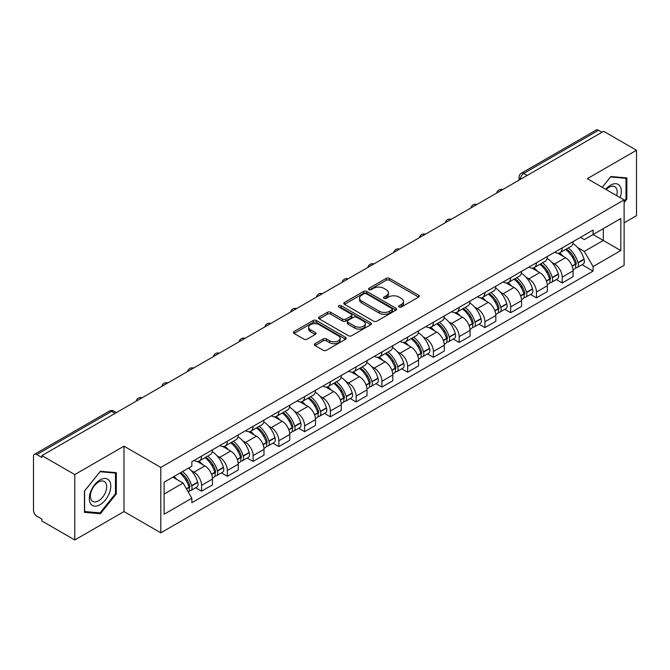 <?xml version="1.0" encoding="UTF-8"?>
<svg xmlns="http://www.w3.org/2000/svg" width="670" height="670" viewBox="0 0 670 670"><rect width="100%" height="100%" fill="white"/><g stroke="black" fill="none" stroke-linecap="round" stroke-linejoin="round"><path stroke-width="1" d="M399.111 307.019A1.608 0.93 0 0 0 401.38 307.019L418.599 297.078A2.295 1.323 0 0 0 419.269 296.14A2.295 1.323 0 0 0 418.599 295.21L389.429 278.368A2.295 1.323 0 0 0 386.188 278.368L368.969 288.309A1.608 0.93 0 0 0 368.5 288.963A1.608 0.93 0 0 0 368.969 289.616A1.608 0.93 0 0 0 371.239 289.616L373.466 288.326A7.337 4.238 0 0 1 383.835 288.326L386.263 289.733A7.337 4.238 0 0 1 388.416 292.731A7.337 4.238 0 0 1 386.263 295.721L384.036 297.011A1.608 0.93 0 0 0 383.567 297.664A1.608 0.93 0 0 0 384.036 298.317A1.608 0.93 0 0 0 386.305 298.317L388.533 297.036A7.337 4.238 0 0 1 398.91 297.036L401.338 298.435A7.337 4.238 0 0 1 403.491 301.433A7.337 4.238 0 0 1 401.338 304.423L399.111 305.713A1.608 0.93 0 0 0 398.642 306.366A1.608 0.93 0 0 0 399.111 307.019L399.111 305.713M315.034 343.677A2.295 1.323 0 0 0 314.364 344.615A2.295 1.323 0 0 0 315.034 345.553L323.225 350.276A2.295 1.323 0 0 0 326.466 350.276L345.586 339.229A2.295 1.323 0 0 0 346.256 338.3A2.295 1.323 0 0 0 345.586 337.362L316.416 320.52A2.295 1.323 0 0 0 313.175 320.52L294.046 331.558A2.295 1.323 0 0 0 293.376 332.496A2.295 1.323 0 0 0 294.046 333.434L303.937 339.137A2.295 1.323 0 0 0 307.178 339.137L315.361 334.414A2.295 1.323 0 0 0 316.031 333.476A2.295 1.323 0 0 0 315.361 332.546L310.461 329.715A6.131 3.543 0 0 1 308.661 327.211A6.131 3.543 0 0 1 312.446 323.937A6.131 3.543 0 0 1 319.129 324.707L338.333 335.796A6.131 3.543 0 0 1 340.134 338.3A6.131 3.543 0 0 1 336.348 341.566A6.131 3.543 0 0 1 329.665 340.804L326.466 338.953A2.295 1.323 0 0 0 323.225 338.953L315.034 343.677L315.034 345.553M160.8 467.434L123.983 446.17L74.78 474.578L41.917 455.608L603.645 131.303L636.5 150.273L587.297 178.681L624.113 199.936L160.8 467.434L160.8 532.826L624.113 265.337L624.113 199.936M373.625 321.173A2.295 1.323 0 0 0 376.867 321.173L395.995 310.135A2.295 1.323 0 0 0 396.665 309.197A2.295 1.323 0 0 0 395.995 308.259L366.817 291.416A2.295 1.323 0 0 0 363.576 291.416L344.455 302.463A2.295 1.323 0 0 0 343.777 303.393A2.295 1.323 0 0 0 344.455 304.331L373.625 321.173M339.506 307.371A1.608 0.93 0 0 1 341.13 307.597L341.13 305.688L370.786 322.814A2.295 1.323 0 0 1 371.456 323.744A2.295 1.323 0 0 1 370.786 324.682L351.666 335.72A2.295 1.323 0 0 1 348.425 335.72L319.247 318.878L319.247 317.01A2.295 1.323 0 0 0 318.577 317.949A2.295 1.323 0 0 0 319.247 318.878M319.247 317.01L327.437 312.287A2.295 1.323 0 0 1 330.678 312.287L342.504 319.113A2.295 1.323 0 0 0 345.745 319.113L351.18 315.98A2.295 1.323 0 0 0 351.851 315.042A2.295 1.323 0 0 0 351.18 314.113L338.861 306.994A1.608 0.93 0 0 1 338.392 306.341A1.608 0.93 0 0 1 339.38 305.486A1.608 0.93 0 0 1 341.13 305.688M74.78 474.578L74.78 539.978L41.917 521.009L41.917 519.099L36.8 516.143A4.673 2.697 -120 0 1 33.5 510.423L33.5 456.471A4.673 2.697 -120 0 1 34.463 454.327L109.26 411.146A4.673 2.697 60 0 1 111.597 411.38L36.8 454.562A4.673 2.697 -120 0 0 34.463 454.327M624.113 222.817L636.5 215.673L636.5 150.273M74.78 539.978L123.983 511.57L160.8 532.826M41.917 455.608L41.917 457.518L36.8 454.562M527.198 175.44L523.731 173.438A4.673 2.697 60 0 0 521.394 173.203L596.191 130.022A4.673 2.697 60 0 1 598.519 130.256L523.731 173.438A4.673 2.697 120 0 0 520.423 179.158L520.423 179.351M601.995 132.258L598.519 130.256M562.197 247.892A10.745 6.198 60 0 1 559.978 252.716L570.874 246.418A10.745 6.198 -120 0 0 573.093 241.602M551.854 262.414L554.601 263.997A10.745 6.198 60 0 1 562.197 277.154L573.093 270.864A10.745 6.198 -120 0 0 565.497 257.707L557.7 253.21M573.093 270.864L573.093 276.677L562.197 282.974L556.293 279.558M559.978 252.716A10.745 6.198 60 0 1 554.685 252.23M562.197 277.154L562.197 282.974M536.444 262.766A10.745 6.198 60 0 1 534.216 267.581L545.112 261.292A10.745 6.198 -120 0 0 547.34 256.468M530.531 294.432L536.444 297.84L547.34 291.55L547.34 285.738A10.745 6.198 -120 0 0 539.744 272.581L531.947 268.075M534.216 267.581A10.745 6.198 60 0 1 528.931 267.096M526.101 277.288L528.848 278.871A10.745 6.198 60 0 1 536.444 292.028L536.444 297.84M510.682 277.631A10.745 6.198 60 0 1 508.455 282.455L519.359 276.166A10.745 6.198 -120 0 0 521.578 271.342M504.77 309.305L510.682 312.714L521.578 306.425L521.578 300.604A10.745 6.198 -120 0 0 513.982 287.455L506.185 282.949M508.455 282.455A10.745 6.198 60 0 1 503.17 281.97M500.339 292.154L503.086 293.745A10.745 6.198 60 0 1 510.682 306.902L510.682 312.714M484.921 292.505A10.745 6.198 60 0 1 482.702 297.329L493.597 291.031A10.745 6.198 -120 0 0 495.825 286.216M479.017 324.171L484.921 327.588L495.825 321.29L495.825 315.478A10.745 6.198 -120 0 0 488.229 302.321L480.423 297.823M482.702 297.329A10.745 6.198 60 0 1 477.409 296.844M474.578 307.028L477.333 308.61A10.745 6.198 60 0 1 484.921 321.767L484.921 327.588M459.168 307.379A10.745 6.198 60 0 1 456.94 312.195L467.836 305.905A10.745 6.198 -120 0 0 470.064 301.081M453.255 339.045L459.168 342.454L470.064 336.164L470.064 330.352A10.745 6.198 -120 0 0 462.468 317.195L454.67 312.689M456.94 312.195A10.745 6.198 60 0 1 451.655 311.709M448.825 321.901L451.572 323.484A10.745 6.198 60 0 1 459.168 336.642L459.168 342.454M433.406 322.245A10.745 6.198 60 0 1 431.187 327.069L442.083 320.779A10.745 6.198 -120 0 0 444.302 315.955M427.502 353.919L433.406 357.328L444.302 351.038L444.302 345.217A10.745 6.198 -120 0 0 436.714 332.069L428.909 327.563M431.187 327.069A10.745 6.198 60 0 1 425.894 326.583M423.063 336.767L425.81 338.358A10.745 6.198 60 0 1 433.406 351.516L433.406 357.328M407.653 337.119A10.745 6.198 60 0 1 405.425 341.943L416.321 335.645A10.745 6.198 -120 0 0 418.549 330.829M401.74 368.785L407.653 372.202L418.549 365.904L418.549 360.091A10.745 6.198 -120 0 0 410.953 346.934L403.156 342.437M405.425 341.943A10.745 6.198 60 0 1 400.141 341.457M397.31 351.641L400.057 353.224A10.745 6.198 60 0 1 407.653 366.381L407.653 372.202M381.892 351.993A10.745 6.198 60 0 1 379.664 356.809L390.568 350.519A10.745 6.198 -120 0 0 392.788 345.695M375.979 383.659L381.892 387.067L392.788 380.778L392.788 374.966A10.745 6.198 -120 0 0 385.191 361.808L377.394 357.303M379.664 356.809A10.745 6.198 60 0 1 374.379 356.323M371.548 366.515L374.296 368.098A10.745 6.198 60 0 1 381.892 381.255L381.892 387.067M356.13 366.859A10.745 6.198 60 0 1 353.911 371.683L364.807 365.393A10.745 6.198 -120 0 0 367.034 360.569M350.226 398.533L356.139 401.941L367.034 395.652L367.034 389.831A10.745 6.198 -120 0 0 359.438 376.682L351.633 372.177M353.911 371.683A10.745 6.198 60 0 1 348.626 371.197M345.795 381.381L348.542 382.972A10.745 6.198 60 0 1 356.139 396.129L356.139 401.941M330.377 381.733A10.745 6.198 60 0 1 328.149 386.557L339.053 380.259A10.745 6.198 -120 0 0 341.273 375.443M324.464 413.398L330.377 416.815L341.273 410.517L341.273 404.705A10.745 6.198 -120 0 0 333.677 391.548L325.88 387.051M328.149 386.557A10.745 6.198 60 0 1 322.865 386.071M320.034 396.255L322.781 397.838A10.745 6.198 60 0 1 330.377 410.995L330.377 416.815M304.616 396.607A10.745 6.198 60 0 1 302.396 401.422L313.292 395.132A10.745 6.198 -120 0 0 315.52 390.309M298.711 428.272L304.616 431.681L315.52 425.391L315.52 419.579A10.745 6.198 -120 0 0 307.924 406.422L300.118 401.916M302.396 401.422A10.745 6.198 60 0 1 297.103 400.936M294.272 411.129L297.019 412.712A10.745 6.198 60 0 1 304.616 425.869L304.616 431.681M278.862 411.472A10.745 6.198 60 0 1 276.635 416.296L287.531 410.007A10.745 6.198 -120 0 0 289.758 405.183M272.95 443.146L278.862 446.555L289.758 440.265L289.758 434.445A10.745 6.198 -120 0 0 282.162 421.296L274.365 416.79M276.635 416.296A10.745 6.198 60 0 1 271.35 415.81M268.519 425.994L271.266 427.586A10.745 6.198 60 0 1 278.862 440.743L278.862 446.555M253.101 426.346A10.745 6.198 60 0 1 250.882 431.17L261.777 424.872A10.745 6.198 -120 0 0 263.997 420.057M247.197 458.012L253.101 461.429L263.997 455.131L263.997 449.319A10.745 6.198 -120 0 0 256.409 436.162L248.603 431.664M250.882 431.17A10.745 6.198 60 0 1 245.589 430.684M242.758 440.868L245.505 442.451A10.745 6.198 60 0 1 253.101 455.608L253.101 461.429M227.348 441.22A10.745 6.198 60 0 1 225.12 446.036L236.016 439.746A10.745 6.198 -120 0 0 238.244 434.922M221.435 472.886L227.348 476.295L238.244 470.005L238.244 464.193A10.745 6.198 -120 0 0 230.647 451.036L222.85 446.53M225.12 446.036A10.745 6.198 60 0 1 219.835 445.55M217.005 455.742L219.752 457.325A10.745 6.198 60 0 1 227.348 470.482L227.348 476.295M201.586 456.086A10.745 6.198 60 0 1 199.358 460.91L210.263 454.62A10.745 6.198 -120 0 0 212.482 449.796M195.673 487.76L201.586 491.169L212.482 484.879L212.482 479.058A10.745 6.198 -120 0 0 204.886 465.91L197.089 461.404M199.358 460.91A10.745 6.198 60 0 1 194.074 460.424M191.243 470.608L193.99 472.199A10.745 6.198 60 0 1 201.586 485.356L201.586 491.169M580.446 237.356L584.324 239.6L620.814 218.529L603.31 228.638L603.31 240.455L584.324 251.417L577.615 247.54M164.108 494.024L183.094 483.062L191.846 498.22L164.108 514.242L164.108 482.207L191.846 466.194L191.846 461.714L593.076 230.061L593.076 234.542L620.814 250.563L593.076 266.576L584.324 251.417M620.814 218.529L620.814 250.563M191.846 498.22L191.846 502.701L593.076 271.057L593.076 266.576M624.113 202.558L626.844 199.174L626.844 177.927L610.906 176.503L602.23 187.298L610.579 176.972L626.014 178.354L626.014 198.94L624.113 201.302M123.983 446.17L123.983 511.57M84.437 512.324L100.374 513.748L116.304 493.924L116.304 472.685L100.374 471.261L84.437 491.077L84.437 512.324M183.094 483.062L172.86 477.157M582.046 264.692L593.076 271.057M626.014 198.697L626.844 199.174M98.691 512.776L100.374 513.748M115.483 493.447L116.304 493.924M399.755 307.245L401.338 306.332A7.337 4.238 0 0 0 403.491 303.334L403.491 301.433M388.416 292.731L388.416 294.632A7.337 4.238 0 0 1 386.263 297.631L384.68 298.544M418.566 297.095L389.429 280.269A2.295 1.323 0 0 0 386.188 280.269L369.606 289.842M395.962 310.151L366.817 293.326A2.295 1.323 0 0 0 363.576 293.326L344.481 304.347L344.455 302.463M391.942 309.85A1.608 0.93 0 0 0 392.411 309.197A1.608 0.93 0 0 0 391.942 308.543L366.331 293.753A1.608 0.93 0 0 0 364.061 293.753L361.716 295.118A7.337 4.238 0 0 0 359.564 298.108A7.337 4.238 0 0 0 361.716 301.106L379.22 311.207A7.337 4.238 0 0 0 389.588 311.207L391.942 309.85L391.942 311.759A1.608 0.93 0 0 0 392.411 311.106L392.411 309.197M359.564 298.108L359.564 300.018A7.337 4.238 0 0 0 361.716 303.007L361.716 301.106M391.942 311.759L389.588 313.116A7.337 4.238 0 0 1 379.22 313.116L361.716 303.007M319.28 318.895L327.437 314.188L327.437 312.287M351.851 315.042L351.851 316.952A2.295 1.323 0 0 1 351.18 317.89L345.745 321.022A2.295 1.323 0 0 1 342.504 321.022L330.678 314.188A2.295 1.323 0 0 0 327.437 314.188M341.13 307.597L370.761 324.699M354.782 326.206A6.131 3.543 0 0 0 361.465 326.968A6.131 3.543 0 0 0 365.25 323.702A6.131 3.543 0 0 0 363.458 321.198L356.691 317.287A2.295 1.323 0 0 0 353.45 317.287L348.015 320.428A2.295 1.323 0 0 0 347.345 321.357A2.295 1.323 0 0 0 348.015 322.295L354.782 326.206L354.782 328.107A6.131 3.543 0 0 0 361.465 328.878A6.131 3.543 0 0 0 365.25 325.603L365.25 323.702M347.345 321.357L347.345 323.267A2.295 1.323 0 0 0 348.015 324.205L348.015 322.295M354.782 328.107L348.015 324.205M340.134 338.3L340.134 340.201A6.131 3.543 0 0 1 336.348 343.476A6.131 3.543 0 0 1 329.665 342.705L326.466 340.863A2.295 1.323 0 0 0 323.225 340.863L315.067 345.569M308.661 327.211L308.661 329.112A6.131 3.543 0 0 0 310.461 331.616L310.461 329.715M315.327 334.43L310.461 331.616M345.553 339.255L316.416 322.429A2.295 1.323 0 0 0 313.175 322.429L294.08 333.451M566.25 249.089A14.715 8.492 60 0 1 566.326 249.131A14.715 8.492 60 0 1 576.007 262.33L576.091 262.632A2.864 1.65 60 0 1 575.639 264.885A2.864 1.65 60 0 1 575.572 264.918M565.606 249.458A17.747 10.243 60 0 1 575.363 264.097L575.446 264.407A5.896 3.4 60 0 1 574.517 269.038L573.051 269.884M575.522 267.732A5.896 3.4 -120 0 0 577.155 267.514A5.896 3.4 -120 0 0 578.093 262.883L578.001 262.573A17.747 10.243 -120 0 0 568.252 247.934M572.875 243.486A17.747 10.243 60 0 1 584.031 259.097L584.114 259.399A5.896 3.4 60 0 1 583.185 264.03L577.155 267.514M559.559 252.917A17.747 10.243 60 0 1 563.261 256.417M571.887 256.442L574.156 257.749M620.144 197.65A15.176 8.76 120 0 0 619.876 185.992A15.176 8.76 120 0 0 605.714 189.317M616.668 195.64A11.491 6.633 120 0 0 616.107 187.935A11.491 6.633 120 0 0 614.817 186.737A11.491 6.633 120 0 0 606.183 189.585M624.993 177.759L626.014 178.354M109.336 480.75A15.176 8.76 120 0 0 94.671 484.678A15.176 8.76 120 0 0 90.743 503.873A15.176 8.76 120 0 0 105.408 499.946A15.176 8.76 120 0 0 109.336 480.75M105.575 482.685A11.491 6.633 120 0 0 104.285 481.487A11.491 6.633 120 0 0 93.591 486.856A11.491 6.633 120 0 0 91.497 500.197A11.491 6.633 120 0 0 92.787 501.394A11.491 6.633 120 0 0 103.482 496.034A11.491 6.633 120 0 0 105.575 482.685M100.039 512.893L84.604 511.52L84.604 490.934L100.039 471.73L115.483 473.104L115.483 493.69L100.039 512.893M114.453 472.518L115.483 473.104M540.497 263.955A14.715 8.492 60 0 1 540.564 263.997A14.715 8.492 60 0 1 550.246 277.204L550.338 277.506A2.864 1.65 60 0 1 549.886 279.75A2.864 1.65 60 0 1 549.819 279.784M539.853 264.332A17.747 10.243 60 0 1 549.601 278.971L549.693 279.281A5.896 3.4 60 0 1 548.755 283.904L547.289 284.75M549.769 282.606A5.896 3.4 -120 0 0 551.402 282.38A5.896 3.4 -120 0 0 552.331 277.748L552.247 277.447A17.747 10.243 -120 0 0 542.491 262.808M547.114 258.352A17.747 10.243 60 0 1 558.269 273.971L558.361 274.273A5.896 3.4 60 0 1 557.423 278.904L551.402 282.38M533.797 267.791A17.747 10.243 60 0 1 537.507 271.291M546.134 271.316L548.395 272.615M514.736 278.829A14.715 8.492 60 0 1 514.811 278.871A14.715 8.492 60 0 1 524.493 292.07L524.577 292.38A2.864 1.65 60 0 1 524.124 294.624A2.864 1.65 60 0 1 524.057 294.658M514.091 279.197A17.747 10.243 60 0 1 523.848 293.845L523.932 294.147A5.896 3.4 60 0 1 523.002 298.778L521.536 299.624M524.007 297.472A5.896 3.4 -120 0 0 525.64 297.254A5.896 3.4 -120 0 0 526.578 292.623L526.486 292.321A17.747 10.243 -120 0 0 516.738 277.673M521.361 273.226A17.747 10.243 60 0 1 532.516 288.837L532.6 289.147A5.896 3.4 60 0 1 531.67 293.77L525.64 297.254M508.036 282.665A17.747 10.243 60 0 1 511.746 286.157M520.372 286.182L522.634 287.489M488.974 293.703A14.715 8.492 60 0 1 489.05 293.745A14.715 8.492 60 0 1 498.731 306.944L498.815 307.245A2.864 1.65 60 0 1 498.363 309.498A2.864 1.65 60 0 1 498.304 309.532M488.338 294.071A17.747 10.243 60 0 1 498.086 308.711L498.17 309.021A5.896 3.4 60 0 1 497.241 313.652L495.775 314.498M498.254 312.346A5.896 3.4 -120 0 0 499.887 312.128A5.896 3.4 -120 0 0 500.817 307.497L500.733 307.187A17.747 10.243 -120 0 0 490.976 292.547M495.599 288.1A17.747 10.243 60 0 1 506.755 303.711L506.847 304.012A5.896 3.4 60 0 1 505.909 308.644L499.887 312.128M482.283 297.53A17.747 10.243 60 0 1 485.984 301.031M494.619 301.056L496.88 302.363M463.221 308.569A14.715 8.492 60 0 1 463.297 308.61A14.715 8.492 60 0 1 472.97 321.818L473.062 322.119A2.864 1.65 60 0 1 472.61 324.364A2.864 1.65 60 0 1 472.543 324.397M462.576 308.945A17.747 10.243 60 0 1 472.333 323.585L472.417 323.895A5.896 3.4 60 0 1 471.487 328.518L470.022 329.364M472.492 327.22A5.896 3.4 -120 0 0 474.125 326.993A5.896 3.4 -120 0 0 475.055 322.362L474.971 322.061A17.747 10.243 -120 0 0 465.215 307.421M469.838 302.966A17.747 10.243 60 0 1 481.001 318.585L481.085 318.887A5.896 3.4 60 0 1 480.156 323.518L474.125 326.993M456.521 312.404A17.747 10.243 60 0 1 460.231 315.905M468.858 315.93L471.119 317.228M437.46 323.442A14.715 8.492 60 0 1 437.535 323.484A14.715 8.492 60 0 1 447.217 336.683L447.3 336.993A2.864 1.65 60 0 1 446.848 339.238A2.864 1.65 60 0 1 446.79 339.271M436.815 323.811A17.747 10.243 60 0 1 446.572 338.459L446.656 338.76A5.896 3.4 60 0 1 445.726 343.392L444.26 344.238M446.739 342.085A5.896 3.4 -120 0 0 448.372 341.868A5.896 3.4 -120 0 0 449.302 337.236L449.21 336.935A17.747 10.243 -120 0 0 439.461 322.287M444.084 317.84A17.747 10.243 60 0 1 455.24 333.451L455.324 333.76A5.896 3.4 60 0 1 454.394 338.384L448.372 341.868M430.768 327.278A17.747 10.243 60 0 1 434.47 330.771M443.105 330.796L445.366 332.102M411.707 338.317A14.715 8.492 60 0 1 411.782 338.358A14.715 8.492 60 0 1 421.455 351.557L421.547 351.859A2.864 1.65 60 0 1 421.095 354.112A2.864 1.65 60 0 1 421.028 354.145M411.062 338.685A17.747 10.243 60 0 1 420.81 353.325L420.902 353.634A5.896 3.4 60 0 1 419.973 358.266L418.499 359.112M420.978 356.959A5.896 3.4 -120 0 0 422.611 356.741A5.896 3.4 -120 0 0 423.541 352.11L423.457 351.8A17.747 10.243 -120 0 0 413.7 337.161M418.323 332.714A17.747 10.243 60 0 1 429.478 348.325L429.57 348.626A5.896 3.4 60 0 1 428.641 353.257L422.611 356.741M405.007 342.144A17.747 10.243 60 0 1 408.717 345.645M417.343 345.67L419.604 346.976M385.945 353.182A14.715 8.492 60 0 1 386.021 353.224A14.715 8.492 60 0 1 395.702 366.431L395.786 366.733A2.864 1.65 60 0 1 395.334 368.977A2.864 1.65 60 0 1 395.267 369.011M385.3 353.559A17.747 10.243 60 0 1 395.057 368.199L395.141 368.508A5.896 3.4 60 0 1 394.211 373.131L392.746 373.977M395.216 371.833A5.896 3.4 -120 0 0 396.849 371.607A5.896 3.4 -120 0 0 397.787 366.976L397.695 366.674A17.747 10.243 -120 0 0 387.947 352.035M392.57 347.579A17.747 10.243 60 0 1 403.725 363.199L403.809 363.5A5.896 3.4 60 0 1 402.879 368.132L396.849 371.607M379.253 357.018A17.747 10.243 60 0 1 382.955 360.519M391.582 360.544L393.851 361.842M360.192 368.056A14.715 8.492 60 0 1 360.259 368.098A14.715 8.492 60 0 1 369.941 381.297L370.033 381.607A2.864 1.65 60 0 1 369.58 383.851A2.864 1.65 60 0 1 369.513 383.885M359.547 368.425A17.747 10.243 60 0 1 369.296 383.072L369.388 383.374A5.896 3.4 60 0 1 368.45 388.005L366.984 388.851M369.463 386.699A5.896 3.4 -120 0 0 371.096 386.481A5.896 3.4 -120 0 0 372.026 381.85L371.942 381.548A17.747 10.243 -120 0 0 362.185 366.9M366.808 362.453A17.747 10.243 60 0 1 377.964 378.064L378.056 378.374A5.896 3.4 60 0 1 377.118 382.997L371.096 386.481M353.492 371.892A17.747 10.243 60 0 1 357.202 375.384M365.828 375.409L368.09 376.716M334.43 382.93A14.715 8.492 60 0 1 334.506 382.972A14.715 8.492 60 0 1 344.187 396.171L344.271 396.472A2.864 1.65 60 0 1 343.819 398.725A2.864 1.65 60 0 1 343.752 398.759M333.786 383.299A17.747 10.243 60 0 1 343.543 397.938L343.626 398.248A5.896 3.4 60 0 1 342.697 402.879L341.231 403.725M343.702 401.573A5.896 3.4 -120 0 0 345.335 401.355A5.896 3.4 -120 0 0 346.264 396.724L346.181 396.414A17.747 10.243 -120 0 0 336.432 381.774M341.055 377.327A17.747 10.243 60 0 1 352.211 392.938L352.294 393.24A5.896 3.4 60 0 1 351.365 397.871L345.335 401.355M327.731 386.757A17.747 10.243 60 0 1 331.441 390.258M340.067 390.283L342.328 391.59M308.669 397.796A14.715 8.492 60 0 1 308.744 397.838A14.715 8.492 60 0 1 318.426 411.045L318.51 411.347A2.864 1.65 60 0 1 318.057 413.591A2.864 1.65 60 0 1 317.999 413.625M308.033 398.173A17.747 10.243 60 0 1 317.781 412.812L317.865 413.122A5.896 3.4 60 0 1 316.935 417.745L315.47 418.591M317.949 416.447A5.896 3.4 -120 0 0 319.582 416.221A5.896 3.4 -120 0 0 320.511 411.589L320.428 411.288A17.747 10.243 -120 0 0 310.671 396.648M315.294 392.193A17.747 10.243 60 0 1 326.449 407.812L326.541 408.114A5.896 3.4 60 0 1 325.603 412.745L319.582 416.221M301.977 401.632A17.747 10.243 60 0 1 305.679 405.132M314.314 405.157L316.575 406.456M282.916 412.67A14.715 8.492 60 0 1 282.991 412.712A14.715 8.492 60 0 1 292.664 425.911L292.757 426.221A2.864 1.65 60 0 1 292.304 428.465A2.864 1.65 60 0 1 292.237 428.498M282.271 413.038A17.747 10.243 60 0 1 292.028 427.686L292.112 427.988A5.896 3.4 60 0 1 291.182 432.619L289.716 433.465M292.187 431.312A5.896 3.4 -120 0 0 293.82 431.095A5.896 3.4 -120 0 0 294.75 426.463L294.666 426.162A17.747 10.243 -120 0 0 284.909 411.514M289.532 407.067A17.747 10.243 60 0 1 300.696 422.678L300.78 422.988A5.896 3.4 60 0 1 299.85 427.611L293.82 431.095M276.216 416.505A17.747 10.243 60 0 1 279.926 419.998M288.552 420.023L290.814 421.329M257.154 427.544A14.715 8.492 60 0 1 257.23 427.586A14.715 8.492 60 0 1 266.911 440.785L266.995 441.086A2.864 1.65 60 0 1 266.543 443.339A2.864 1.65 60 0 1 266.484 443.373M256.51 427.912A17.747 10.243 60 0 1 266.266 442.552L266.35 442.862A5.896 3.4 60 0 1 265.421 447.493L263.955 448.339M266.425 446.187A5.896 3.4 -120 0 0 268.067 445.969A5.896 3.4 -120 0 0 268.997 441.337L268.904 441.028A17.747 10.243 -120 0 0 259.156 426.388M263.779 421.941A17.747 10.243 60 0 1 274.934 437.552L275.018 437.853A5.896 3.4 60 0 1 274.089 442.485L268.067 445.969M250.463 431.371A17.747 10.243 60 0 1 254.165 434.872M262.791 434.897L265.06 436.204M231.401 442.409A14.715 8.492 60 0 1 231.477 442.451A14.715 8.492 60 0 1 241.15 455.659L241.242 455.96A2.864 1.65 60 0 1 240.79 458.205A2.864 1.65 60 0 1 240.723 458.238M230.756 442.786A17.747 10.243 60 0 1 240.505 457.426L240.597 457.736A5.896 3.4 60 0 1 239.667 462.359L238.193 463.205M240.672 461.06A5.896 3.4 -120 0 0 242.305 460.834A5.896 3.4 -120 0 0 243.235 456.203L243.151 455.901A17.747 10.243 -120 0 0 233.395 441.262M238.017 436.806A17.747 10.243 60 0 1 249.173 452.426L249.265 452.727A5.896 3.4 60 0 1 248.335 457.359L242.305 460.834M224.701 446.245A17.747 10.243 60 0 1 228.411 449.746M237.038 449.771L239.299 451.069M205.64 457.283A14.715 8.492 60 0 1 205.715 457.325A14.715 8.492 60 0 1 215.397 470.524L215.48 470.834A2.864 1.65 60 0 1 215.028 473.079A2.864 1.65 60 0 1 214.961 473.112M204.995 457.652A17.747 10.243 60 0 1 214.752 472.3L214.835 472.601A5.896 3.4 60 0 1 213.906 477.233L212.44 478.079M214.911 475.926A5.896 3.4 -120 0 0 216.544 475.708A5.896 3.4 -120 0 0 217.482 471.077L217.39 470.776A17.747 10.243 -120 0 0 207.641 456.128M212.264 451.681A17.747 10.243 60 0 1 223.42 467.292L223.504 467.601A5.896 3.4 60 0 1 222.574 472.224L216.544 475.708M198.948 461.119A17.747 10.243 60 0 1 202.65 464.611M211.276 464.637L213.537 465.943M180.674 472.643A14.715 8.492 60 0 1 189.635 485.398L189.727 485.7A2.864 1.65 60 0 1 189.275 487.953A2.864 1.65 60 0 1 189.208 487.986M179.929 473.07A17.747 10.243 60 0 1 188.99 487.165L189.082 487.475A5.896 3.4 60 0 1 188.27 492.031M189.158 490.8A5.896 3.4 -120 0 0 190.791 490.582A5.896 3.4 -120 0 0 191.72 485.951L191.637 485.641A17.747 10.243 -120 0 0 182.575 471.546M188.597 468.07A17.747 10.243 60 0 1 197.658 482.166L197.751 482.467A5.896 3.4 60 0 1 196.812 487.098L190.791 490.582M173.898 476.554A17.747 10.243 60 0 1 176.897 479.486M185.523 479.511L187.784 480.817M520.59 179.25L520.423 179.158A4.673 2.697 0 0 1 519.057 177.249L519.057 180.138M227.348 470.482L238.244 464.193M253.101 455.608L263.997 449.319M278.862 440.743L289.758 434.445M304.616 425.869L315.52 419.579M330.377 410.995L341.273 404.705M356.139 396.129L367.034 389.831M381.892 381.255L392.788 374.966M407.653 366.381L418.549 360.091M433.406 351.516L444.302 345.217M459.168 336.642L470.064 330.352M484.921 321.767L495.825 315.478M510.682 306.902L521.578 300.604M536.444 292.028L547.34 285.738M201.586 485.356L212.482 479.058M193.99 472.199L204.886 465.91M219.752 457.325L230.647 451.036M245.505 442.451L256.409 436.162M271.266 427.586L282.162 421.296M297.019 412.712L307.924 406.422M322.781 397.838L333.677 391.548M348.542 382.972L359.438 376.682M374.296 368.098L385.191 361.808M400.057 353.224L410.953 346.934M425.81 338.358L436.714 332.069M451.572 323.484L462.468 317.195M477.333 308.61L488.229 302.321M503.086 293.745L513.982 287.455M528.848 278.871L539.744 272.581M554.601 263.997L565.497 257.707M502.299 189.811A4.673 2.697 120 0 0 500.239 191M476.546 204.685A4.673 2.697 120 0 0 474.486 205.874M450.784 219.551A4.673 2.697 120 0 0 448.724 220.748M425.031 234.425A4.673 2.697 120 0 0 422.963 235.614M399.27 249.299A4.673 2.697 120 0 0 397.209 250.488M373.508 264.164A4.673 2.697 120 0 0 371.448 265.362M347.755 279.038A4.673 2.697 120 0 0 345.695 280.228M321.994 293.912A4.673 2.697 120 0 0 319.933 295.102M296.241 308.778A4.673 2.697 120 0 0 294.18 309.976M270.479 323.652A4.673 2.697 120 0 0 268.419 324.841M244.726 338.526A4.673 2.697 120 0 0 242.657 339.715M218.964 353.392A4.673 2.697 120 0 0 216.904 354.589M193.203 368.266A4.673 2.697 120 0 0 191.143 369.455M167.45 383.139A4.673 2.697 120 0 0 165.389 384.329M141.688 398.005A4.673 2.697 120 0 0 139.628 399.203M115.064 413.382L111.597 411.38A4.673 2.697 120 0 1 113.933 411.146A4.673 4.673 0 0 0 109.26 411.146M401.338 306.332L401.338 304.423M384.036 298.317L384.036 297.011M386.263 297.631L386.263 295.721M368.969 289.616L368.969 288.309M386.188 280.269L386.188 278.368M389.429 280.269L389.429 278.368M418.599 297.078L418.599 295.21M363.576 293.326L363.576 291.416M366.817 293.326L366.817 291.416M395.995 310.135L395.995 308.259M379.22 313.116L379.22 311.207M389.588 313.116L389.588 311.207M330.678 314.188L330.678 312.287M342.504 321.022L342.504 319.113M345.745 321.022L345.745 319.113M351.18 317.89L351.18 315.98M370.786 324.682L370.786 322.814M323.225 340.863L323.225 338.953M326.466 340.863L326.466 338.953M329.665 342.705L329.665 340.804M315.361 334.414L315.361 332.546M294.046 333.434L294.046 331.558M313.175 322.429L313.175 320.52M316.416 322.429L316.416 320.52M345.586 339.229L345.586 337.362M572.222 266.266L575.446 264.407M578.093 262.883L584.114 259.399M578.001 262.573L584.031 259.097M575.354 264.081L576.233 263.57M572.113 265.982L575.363 264.097M546.46 281.14L549.693 279.281M552.331 277.748L558.361 274.273M552.247 277.447L558.269 273.971M549.601 278.946L550.472 278.444M546.351 280.847L549.601 278.971M520.707 296.014L523.932 294.147M526.578 292.623L532.6 289.147M526.486 292.321L532.516 288.837M520.598 295.721L524.719 293.318M494.946 310.88L498.17 309.021M500.817 307.497L506.847 304.012M500.733 307.187L506.755 303.711M498.078 308.694L498.957 308.183M494.837 310.595L498.086 308.711M469.184 325.754L472.417 323.895M475.055 322.362L481.085 318.887M474.971 322.061L481.001 318.585M472.325 323.56L473.204 323.057M469.075 325.461L472.333 323.585M443.431 340.628L446.656 338.76M449.302 337.236L455.324 333.76M449.21 336.935L455.24 333.451M446.563 338.434L447.443 337.931M443.322 340.335L446.572 338.459M417.67 355.494L420.902 353.634M423.541 352.11L429.57 348.626M423.457 351.8L429.478 348.325M420.81 353.308L421.681 352.797M417.561 355.209L420.81 353.325M391.916 370.368L395.141 368.508M397.787 366.976L403.809 363.5M397.695 366.674L403.725 363.199M395.049 368.173L395.928 367.671M391.808 370.075L395.057 368.199M366.155 385.242L369.388 383.374M372.026 381.85L378.056 378.374M371.942 381.548L377.964 378.064M369.287 383.047L370.167 382.545M366.046 384.949L369.296 383.072M340.402 400.107L343.626 398.248M346.264 396.724L352.294 393.24M346.181 396.414L352.211 392.938M340.293 399.822L344.413 397.411M314.64 414.981L317.865 413.122M320.511 411.589L326.541 408.114M320.428 411.288L326.449 407.812M314.531 414.688L318.652 412.284M288.879 429.855L292.112 427.988M294.75 426.463L300.78 422.988M294.666 426.162L300.696 422.678M288.77 429.562L292.899 427.159M263.126 444.721L266.35 442.862M268.997 441.337L275.018 437.853M268.904 441.028L274.934 437.552M266.258 442.535L267.137 442.024M263.017 444.436L266.266 442.552M237.364 459.595L240.597 457.736M243.235 456.203L249.265 452.727M243.151 455.901L249.173 452.426M240.505 457.401L241.376 456.898M237.255 459.302L240.505 457.426M211.611 474.469L214.835 472.601M217.482 471.077L223.504 467.601M217.39 470.776L223.42 467.292M214.743 472.275L215.623 471.772M211.502 474.176L214.752 472.3M186.503 488.966L189.082 487.475M191.72 485.951L197.751 482.467M191.637 485.641L197.658 482.166M188.982 487.149L189.861 486.638M186.344 488.698L188.99 487.165M502.701 189.585A4.673 4.673 0 0 0 496.705 193.044M476.94 204.451A4.673 4.673 0 0 0 470.951 207.909M451.186 219.325A4.673 4.673 0 0 0 445.19 222.783M425.425 234.198A4.673 4.673 0 0 0 419.428 237.657M399.663 249.064A4.673 4.673 0 0 0 393.675 252.523M373.91 263.938A4.673 4.673 0 0 0 367.914 267.397M348.149 278.812A4.673 4.673 0 0 0 342.161 282.271M322.396 293.678A4.673 4.673 0 0 0 316.399 297.137M296.634 308.552A4.673 4.673 0 0 0 290.646 312.011M270.873 323.426A4.673 4.673 0 0 0 264.885 326.885M245.12 338.291A4.673 4.673 0 0 0 239.123 341.75M219.358 353.165A4.673 4.673 0 0 0 213.37 356.624M193.605 368.039A4.673 4.673 0 0 0 187.608 371.498M167.843 382.905A4.673 4.673 0 0 0 161.855 386.364M142.09 397.779A4.673 4.673 0 0 0 136.094 401.238M116.438 412.586L113.933 411.146M521.394 173.203A4.673 4.673 0 0 0 519.057 177.249"/></g></svg>
